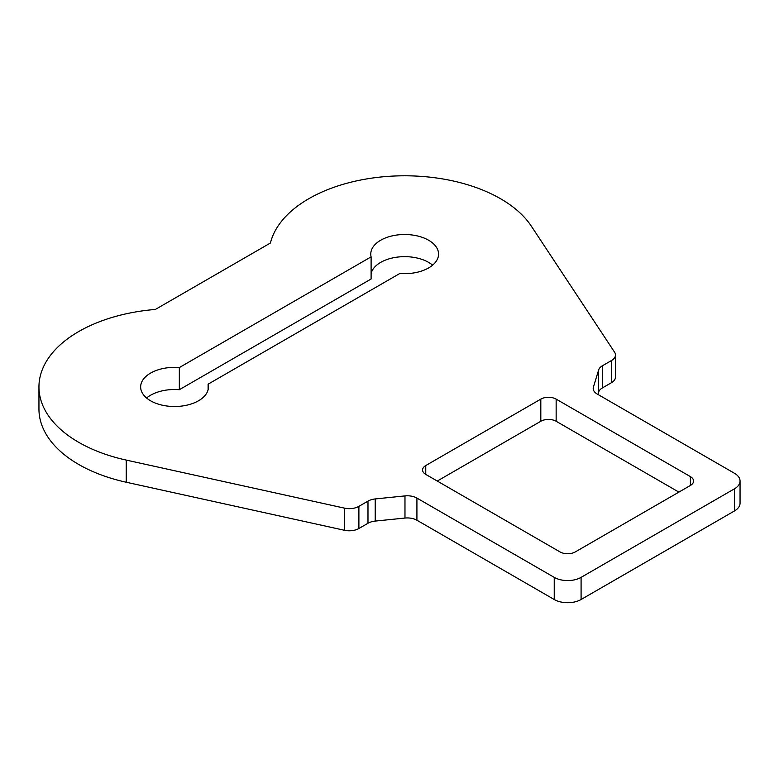 <?xml version="1.0" encoding="UTF-8"?>
<svg xmlns="http://www.w3.org/2000/svg" width="779" height="779" viewBox="0 0 779 779"><rect width="100%" height="100%" fill="white"/><g stroke="black" fill="none" stroke-linecap="round" stroke-linejoin="round"><path stroke-width="1.17" d="M611.505 382.664A13.564 7.829 0 0 0 615.478 377.124L615.478 354.981A13.564 7.829 180 0 1 611.505 360.521L611.505 382.664L602.42 387.903L602.42 365.76A13.564 7.829 0 0 0 598.652 369.937L593.403 387.124A13.564 7.829 0 0 0 593.199 388.478A13.564 7.829 0 0 0 597.172 394.018L734.49 473.291A18.988 10.964 0 0 1 740.05 481.042L740.05 503.185A18.988 10.964 0 0 1 734.49 510.936L581.085 599.509A18.988 10.964 0 0 1 554.229 599.509L416.921 520.226L416.921 498.083A13.564 7.829 0 0 0 404.973 495.911L404.973 518.054A13.564 7.829 180 0 1 416.921 520.226M344.474 530.285A13.564 7.829 0 0 0 358.895 528.503L358.895 506.36A13.564 7.829 180 0 1 344.474 508.142L344.474 530.285L126.227 482.23A135.595 78.29 0 0 1 38.95 409.082L38.95 386.939A135.595 78.29 0 0 1 155.372 309.438L270.43 243.009A135.595 78.29 0 0 1 389.607 176.278A135.595 78.29 0 0 1 531.356 226.192L614.582 352.196A13.564 7.829 180 0 1 615.478 354.981M598.652 369.937L598.652 392.08A13.564 7.829 180 0 1 602.42 387.903M598.652 392.08L597.931 394.456M404.973 518.054L375.215 521.083L375.215 498.94A13.564 7.829 0 0 0 367.98 501.111L367.98 523.254A13.564 7.829 180 0 1 375.215 521.083M358.895 528.503L367.98 523.254M437.262 481.042L540.811 421.264A10.848 6.261 180 0 1 556.148 421.264L678.879 492.114M371.106 273.458A33.896 19.572 180 0 1 396.939 257.167A33.896 19.572 180 0 1 432.618 265.152M146.588 398.011A33.896 19.572 180 0 1 179.336 389.704L371.106 278.999L371.106 256.856A33.896 19.572 180 0 1 370.765 254.081A33.896 19.572 180 0 1 404.661 234.508A33.896 19.572 180 0 1 438.558 254.081A33.896 19.572 180 0 1 399.87 273.458L208.1 384.174A33.896 19.572 180 0 1 208.441 386.939A33.896 19.572 180 0 1 174.545 406.511A33.896 19.572 180 0 1 140.648 386.939A33.896 19.572 180 0 1 179.336 367.561L371.106 256.856M38.95 386.939A135.595 78.29 0 0 0 126.227 460.087L344.474 508.142M375.215 498.94L404.973 495.911M358.895 506.36L367.98 501.111M559.984 551.902L425.753 474.401A10.848 6.261 180 0 1 422.578 469.971A10.848 6.261 180 0 1 425.753 465.55L540.811 399.121A10.848 6.261 180 0 1 556.148 399.121L690.389 476.612A10.848 6.261 180 0 1 693.563 481.042A10.848 6.261 180 0 1 690.389 485.473L575.33 551.902A10.848 6.261 180 0 1 559.984 551.902M416.921 498.083L554.229 577.366A18.988 10.964 0 0 0 581.085 577.366L734.49 488.793A18.988 10.964 0 0 0 740.05 481.042M602.42 365.76L611.505 360.521M208.1 389.704L208.1 384.174M179.336 389.704L179.336 367.561M126.227 482.23L126.227 460.087M593.403 389.841L593.403 387.124M425.753 465.55L425.753 474.401M540.811 399.121L540.811 421.264M556.148 399.121L556.148 421.264M690.389 476.612L690.389 485.473M554.229 577.366L554.229 599.509M581.085 577.366L581.085 599.509M734.49 488.793L734.49 510.936"/></g></svg>
